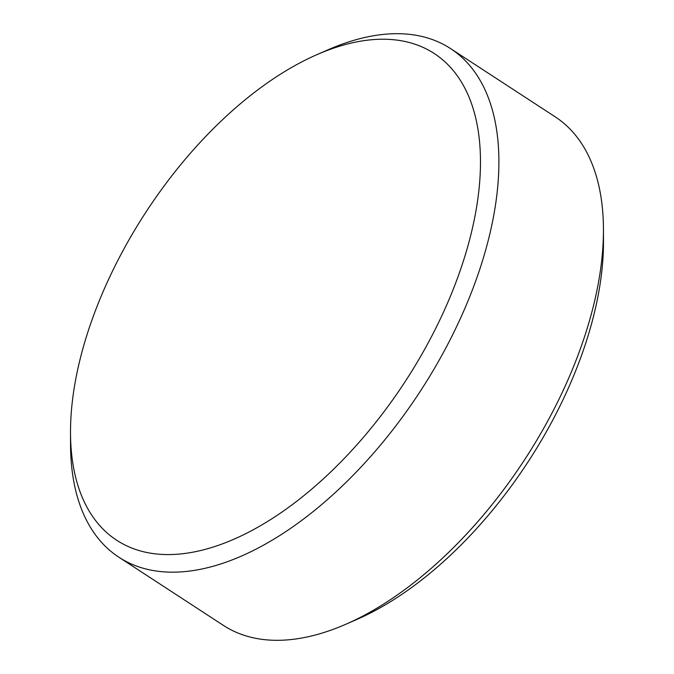 <?xml version="1.0" encoding="UTF-8"?>
<svg xmlns="http://www.w3.org/2000/svg" width="674" height="674" viewBox="0 0 674 674"><rect width="100%" height="100%" fill="white"/><g stroke="black" fill="none" stroke-linecap="round" stroke-linejoin="round"><path stroke-width="1.01" d="M603.449 229.219L603.491 241.309A290.604 154.852 123.1 0 1 558.577 408.806A290.604 154.852 123.1 0 1 356.824 619.457L345.737 624.293A303.612 161.785 -56.9 0 0 556.522 404.215A303.612 161.785 -56.9 0 0 603.449 229.219A303.612 161.785 -56.9 0 0 555.14 116.796L450.62 48.621A303.612 161.785 123.1 0 1 452.01 336.04A303.612 161.785 123.1 0 1 118.86 557.204A303.612 161.785 123.1 0 1 70.551 444.781L70.509 432.691A290.604 154.852 -56.9 0 0 208.03 548.594A290.604 154.852 -56.9 0 0 435.615 328.6A290.604 154.852 -56.9 0 0 317.176 54.543A290.604 154.852 -56.9 0 0 115.422 265.194A290.604 154.852 -56.9 0 0 70.509 432.691M118.86 557.204L223.38 625.379A303.612 161.785 -56.9 0 0 345.737 624.293M317.176 54.543L328.263 49.708A303.612 161.785 123.1 0 1 450.62 48.621"/></g></svg>
